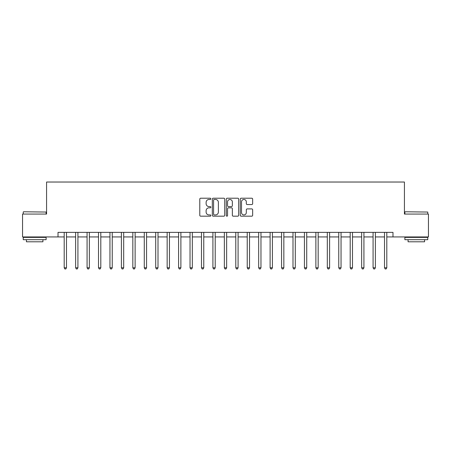 <?xml version="1.0" encoding="UTF-8"?>
<svg xmlns="http://www.w3.org/2000/svg" width="451" height="451" viewBox="0 0 451 451"><rect width="100%" height="100%" fill="white"/><g stroke="black" fill="none" stroke-linecap="round" stroke-linejoin="round"><path stroke-width="0.68" d="M210.859 198.84A0.631 0.631 0 0 0 210.228 198.215L200.684 198.215A0.896 0.896 0 0 0 199.787 199.111L199.787 215.279A0.896 0.896 0 0 0 200.684 216.181L210.228 216.181A0.631 0.631 0 0 0 210.859 215.55A0.631 0.631 0 0 0 210.228 214.924L208.993 214.924A2.875 2.875 0 0 1 206.118 212.049L206.118 210.702A2.875 2.875 0 0 1 208.993 207.826L210.228 207.826A0.631 0.631 0 0 0 210.859 207.195A0.631 0.631 0 0 0 210.228 206.569L208.993 206.569A2.875 2.875 0 0 1 206.118 203.694L206.118 202.347A2.875 2.875 0 0 1 208.993 199.472L210.228 199.472A0.631 0.631 0 0 0 210.859 198.84M251.754 204.545A0.896 0.896 0 0 0 252.65 203.649L252.65 199.111A0.896 0.896 0 0 0 251.754 198.215L241.155 198.215A0.896 0.896 0 0 0 240.253 199.111L240.253 215.279A0.896 0.896 0 0 0 241.155 216.181L251.754 216.181A0.896 0.896 0 0 0 252.65 215.279L252.65 209.8A0.896 0.896 0 0 0 251.754 208.903L247.216 208.903A0.896 0.896 0 0 0 246.319 209.8L246.319 212.517A2.402 2.402 0 0 1 243.918 214.924A2.402 2.402 0 0 1 241.51 212.517L241.51 201.873A2.402 2.402 0 0 1 243.918 199.472A2.402 2.402 0 0 1 246.319 201.873L246.319 203.649A0.896 0.896 0 0 0 247.216 204.545L251.754 204.545M58.016 236.938L22.55 236.938L22.55 214.062L46.577 214.062L46.577 182.029L404.423 182.029L404.423 214.062L428.45 214.062L428.45 236.938L392.984 236.938L392.984 232.366L58.016 232.366L58.016 236.938L64.194 236.938M224.716 199.111A0.896 0.896 0 0 0 223.814 198.215L213.216 198.215A0.896 0.896 0 0 0 212.32 199.111L212.32 215.279A0.896 0.896 0 0 0 213.216 216.181L223.814 216.181A0.896 0.896 0 0 0 224.716 215.279L224.716 199.111M227.186 198.215L237.784 198.215A0.896 0.896 0 0 1 238.68 199.111L238.68 215.279A0.896 0.896 0 0 1 237.784 216.181L233.246 216.181A0.896 0.896 0 0 1 232.35 215.279L232.35 208.723A0.896 0.896 0 0 0 231.453 207.826L228.443 207.826A0.896 0.896 0 0 0 227.546 208.723L227.546 215.55A0.631 0.631 0 0 1 226.915 216.181A0.631 0.631 0 0 1 226.284 215.55L226.284 199.111A0.896 0.896 0 0 1 227.186 198.215M66.483 236.938L75.633 236.938M77.922 236.938L87.071 236.938M89.36 236.938L98.515 236.938M100.799 236.938L109.954 236.938M112.243 236.938L121.392 236.938M123.681 236.938L132.836 236.938M135.12 236.938L144.275 236.938M146.564 236.938L155.713 236.938M158.002 236.938L167.158 236.938M169.441 236.938L178.596 236.938M180.885 236.938L190.034 236.938M192.323 236.938L201.473 236.938M203.762 236.938L212.917 236.938M215.206 236.938L224.356 236.938M226.644 236.938L235.794 236.938M238.083 236.938L247.238 236.938M249.527 236.938L258.677 236.938M260.966 236.938L270.115 236.938M272.404 236.938L281.559 236.938M283.842 236.938L292.998 236.938M295.287 236.938L304.436 236.938M306.725 236.938L315.88 236.938M318.164 236.938L327.319 236.938M329.608 236.938L338.757 236.938M341.046 236.938L350.202 236.938M352.485 236.938L361.64 236.938M363.929 236.938L373.078 236.938M375.367 236.938L384.517 236.938M386.806 236.938L392.984 236.938M214.202 199.472A0.631 0.631 0 0 0 213.577 200.097L213.577 214.293A0.631 0.631 0 0 0 214.202 214.924L215.505 214.924A2.875 2.875 0 0 0 218.38 212.049L218.38 202.347A2.875 2.875 0 0 0 215.505 199.472L214.202 199.472M232.35 201.918A2.402 2.402 0 0 0 229.948 199.517A2.402 2.402 0 0 0 227.546 201.918L227.546 205.667A0.896 0.896 0 0 0 228.443 206.569L231.453 206.569A0.896 0.896 0 0 0 232.35 205.667L232.35 201.918M66.596 232.366L66.545 232.479A0.913 0.913 90 0 0 66.483 232.823L66.483 267.781L64.194 267.781L64.194 232.823A0.913 0.913 90 0 0 64.127 232.479L64.081 232.366M66.483 267.781L65.795 268.971L64.876 268.971L64.194 267.781M78.034 232.366L77.989 232.479A0.913 0.913 90.2 0 0 77.922 232.823L77.922 267.781L75.633 267.781L75.633 232.823A0.913 0.913 90.2 0 0 75.565 232.479L75.52 232.366M77.922 267.781L77.234 268.971L76.32 268.971L75.633 267.781M89.473 232.366L89.428 232.479A0.913 0.913 90.2 0 0 89.36 232.823L89.36 267.781L87.071 267.781L87.071 232.823A0.913 0.913 90.2 0 0 87.009 232.479L86.958 232.366M89.36 267.781L88.672 268.971L87.759 268.971L87.071 267.781M100.917 232.366L100.866 232.479A0.913 0.913 90.2 0 0 100.799 232.823L100.799 267.781L98.515 267.781L98.515 232.823A0.913 0.913 90.2 0 0 98.448 232.479L98.403 232.366M100.799 267.781L100.116 268.971L99.197 268.971L98.515 267.781M112.355 232.366L112.31 232.479A0.913 0.913 90.2 0 0 112.243 232.823L112.243 267.781L109.954 267.781L109.954 232.823A0.913 0.913 90.2 0 0 109.886 232.479L109.841 232.366M112.243 267.781L111.555 268.971L110.642 268.971L109.954 267.781M23.508 211.773L46.115 212.049L23.508 211.773M34.676 239.684L23.238 239.684L23.238 237.395L46.115 237.395L46.115 239.684L34.676 239.684M42.913 239.684L42.913 241.792L26.44 241.792L26.44 239.684M405.156 211.773L427.762 212.049L405.156 211.773M416.324 239.684L404.885 239.684L404.885 237.395L427.762 237.395L427.762 239.684L416.324 239.684M424.56 239.684L424.56 241.792L408.087 241.792L408.087 239.684M123.794 232.366L123.749 232.479A0.913 0.913 90.2 0 0 123.681 232.823L123.681 267.781L121.392 267.781L121.392 232.823A0.913 0.913 90.2 0 0 121.33 232.479L121.28 232.366M123.681 267.781L122.993 268.971L122.08 268.971L121.392 267.781M135.232 232.366L135.187 232.479A0.913 0.913 90.2 0 0 135.12 232.823L135.12 267.781L132.836 267.781L132.836 232.823A0.913 0.913 90.2 0 0 132.769 232.479L132.724 232.366M135.12 267.781L134.437 268.971L133.519 268.971L132.836 267.781M146.676 232.366L146.626 232.479A0.913 0.913 90.2 0 0 146.564 232.823L146.564 267.781L144.275 267.781L144.275 232.823A0.913 0.913 90.2 0 0 144.207 232.479L144.162 232.366M146.564 267.781L145.876 268.971L144.963 268.971L144.275 267.781M158.115 232.366L158.07 232.479A0.913 0.913 90.2 0 0 158.002 232.823L158.002 267.781L155.713 267.781L155.713 232.823A0.913 0.913 90.2 0 0 155.646 232.479L155.601 232.366M158.002 267.781L157.314 268.971L156.401 268.971L155.713 267.781M169.553 232.366L169.508 232.479A0.913 0.913 90.2 0 0 169.441 232.823L169.441 267.781L167.158 267.781L167.158 232.823A0.913 0.913 90.2 0 0 167.09 232.479L167.039 232.366M169.441 267.781L168.759 268.971L167.84 268.971L167.158 267.781M180.998 232.366L180.947 232.479A0.913 0.913 90.2 0 0 180.885 232.823L180.885 267.781L178.596 267.781L178.596 232.823A0.913 0.913 90.2 0 0 178.528 232.479L178.483 232.366M180.885 267.781L180.197 268.971L179.284 268.971L178.596 267.781M192.436 232.366L192.391 232.479A0.913 0.913 90.2 0 0 192.323 232.823L192.323 267.781L190.034 267.781L190.034 232.823A0.913 0.913 90.2 0 0 189.967 232.479L189.922 232.366M192.323 267.781L191.636 268.971L190.722 268.971L190.034 267.781M203.875 232.366L203.829 232.479A0.913 0.913 90.2 0 0 203.762 232.823L203.762 267.781L201.473 267.781L201.473 232.823A0.913 0.913 90.2 0 0 201.411 232.479L201.36 232.366M203.762 267.781L203.08 268.971L202.161 268.971L201.473 267.781M215.319 232.366L215.268 232.479A0.913 0.913 90.2 0 0 215.206 232.823L215.206 267.781L212.917 267.781L212.917 232.823A0.913 0.913 90.2 0 0 212.849 232.479L212.804 232.366M215.206 267.781L214.518 268.971L213.605 268.971L212.917 267.781M226.757 232.366L226.712 232.479A0.913 0.913 90.2 0 0 226.644 232.823L226.644 267.781L224.356 267.781L224.356 232.823A0.913 0.913 90.2 0 0 224.288 232.479L224.243 232.366M226.644 267.781L225.957 268.971L225.043 268.971L224.356 267.781M238.196 232.366L238.151 232.479A0.913 0.913 90.2 0 0 238.083 232.823L238.083 267.781L235.794 267.781L235.794 232.823A0.913 0.913 90.2 0 0 235.732 232.479L235.681 232.366M238.083 267.781L237.395 268.971L236.482 268.971L235.794 267.781M249.64 232.366L249.589 232.479A0.913 0.913 90.2 0 0 249.527 232.823L249.527 267.781L247.238 267.781L247.238 232.823A0.913 0.913 90.2 0 0 247.171 232.479L247.125 232.366M249.527 267.781L248.839 268.971L247.92 268.971L247.238 267.781M261.078 232.366L261.033 232.479A0.913 0.913 90.2 0 0 260.966 232.823L260.966 267.781L258.677 267.781L258.677 232.823A0.913 0.913 90.2 0 0 258.609 232.479L258.564 232.366M260.966 267.781L260.278 268.971L259.364 268.971L258.677 267.781M272.517 232.366L272.472 232.479A0.913 0.913 90.2 0 0 272.404 232.823L272.404 267.781L270.115 267.781L270.115 232.823A0.913 0.913 90.2 0 0 270.053 232.479L270.002 232.366M272.404 267.781L271.716 268.971L270.803 268.971L270.115 267.781M283.961 232.366L283.91 232.479A0.913 0.913 90.2 0 0 283.842 232.823L283.842 267.781L281.559 267.781L281.559 232.823A0.913 0.913 90.2 0 0 281.492 232.479L281.447 232.366M283.842 267.781L283.16 268.971L282.241 268.971L281.559 267.781M295.399 232.366L295.354 232.479A0.913 0.913 90.2 0 0 295.287 232.823L295.287 267.781L292.998 267.781L292.998 232.823A0.913 0.913 90.2 0 0 292.93 232.479L292.885 232.366M295.287 267.781L294.599 268.971L293.686 268.971L292.998 267.781M306.838 232.366L306.793 232.479A0.913 0.913 90.2 0 0 306.725 232.823L306.725 267.781L304.436 267.781L304.436 232.823A0.913 0.913 90.2 0 0 304.374 232.479L304.324 232.366M306.725 267.781L306.037 268.971L305.124 268.971L304.436 267.781M318.276 232.366L318.231 232.479A0.913 0.913 90.2 0 0 318.164 232.823L318.164 267.781L315.88 267.781L315.88 232.823A0.913 0.913 90.2 0 0 315.813 232.479L315.768 232.366M318.164 267.781L317.481 268.971L316.563 268.971L315.88 267.781M329.72 232.366L329.67 232.479A0.913 0.913 90.2 0 0 329.608 232.823L329.608 267.781L327.319 267.781L327.319 232.823A0.913 0.913 90.2 0 0 327.251 232.479L327.206 232.366M329.608 267.781L328.92 268.971L328.007 268.971L327.319 267.781M341.159 232.366L341.114 232.479A0.913 0.913 90.2 0 0 341.046 232.823L341.046 267.781L338.757 267.781L338.757 232.823A0.913 0.913 90.2 0 0 338.69 232.479L338.645 232.366M341.046 267.781L340.358 268.971L339.445 268.971L338.757 267.781M352.597 232.366L352.552 232.479A0.913 0.913 90.2 0 0 352.485 232.823L352.485 267.781L350.202 267.781L350.202 232.823A0.913 0.913 90.2 0 0 350.134 232.479L350.083 232.366M352.485 267.781L351.803 268.971L350.884 268.971L350.202 267.781M364.042 232.366L363.991 232.479A0.913 0.913 90.2 0 0 363.929 232.823L363.929 267.781L361.64 267.781L361.64 232.823A0.913 0.913 90.2 0 0 361.572 232.479L361.527 232.366M363.929 267.781L363.241 268.971L362.328 268.971L361.64 267.781M375.48 232.366L375.435 232.479A0.913 0.913 90.2 0 0 375.367 232.823L375.367 267.781L373.078 267.781L373.078 232.823A0.913 0.913 90.2 0 0 373.011 232.479L372.966 232.366M375.367 267.781L374.68 268.971L373.766 268.971L373.078 267.781M386.919 232.366L386.873 232.479A0.913 0.913 90.2 0 0 386.806 232.823L386.806 267.781L384.517 267.781L384.517 232.823A0.913 0.913 90.2 0 0 384.455 232.479L384.404 232.366M386.806 267.781L386.124 268.971L385.205 268.971L384.517 267.781M23.238 214.062L23.238 212.049M28.452 237.395L28.452 236.938M40.9 237.395L40.9 236.938M46.115 214.062L46.115 212.049M404.885 214.062L404.885 212.049M410.1 237.395L410.1 236.938M422.548 237.395L422.548 236.938M427.762 214.062L427.762 212.049"/></g></svg>
